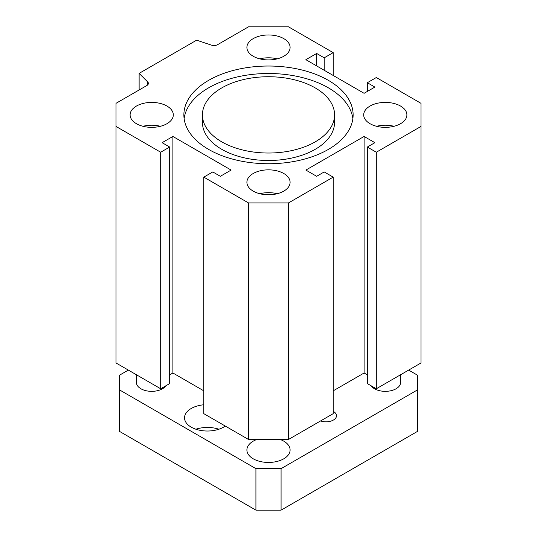 <?xml version="1.0" encoding="UTF-8"?>
<svg xmlns="http://www.w3.org/2000/svg" width="537" height="537" viewBox="0 0 537 537"><rect width="100%" height="100%" fill="white"/><g stroke="black" fill="none" stroke-linecap="round" stroke-linejoin="round"><path stroke-width="0.81" d="M202.429 114.878L202.429 122.349A66.071 38.147 0 0 0 221.781 149.326A66.071 38.147 0 0 0 293.786 157.589A66.071 38.147 0 0 0 334.571 122.349L334.571 114.878A66.071 38.147 0 0 0 268.5 76.731A66.071 38.147 0 0 0 202.429 114.878A66.071 38.147 0 0 0 221.781 141.855A66.071 38.147 0 0 0 293.786 150.125A66.071 38.147 0 0 0 334.571 114.878M184.124 118.617A84.624 48.854 180 0 1 268.5 73.495A84.624 48.854 180 0 1 352.876 118.617M208.665 149.427A84.624 48.854 180 0 1 183.876 114.878A84.624 48.854 180 0 1 268.5 66.024A84.624 48.854 180 0 1 353.124 114.878A84.624 48.854 180 0 1 300.881 160.019A84.624 48.854 180 0 1 208.665 149.427M316.655 176.297L305.875 170.075L364.099 136.458L374.88 142.681L367.328 147.037L376.316 152.226L420.974 126.443L420.974 103.312L376.316 77.529L367.328 82.718L374.88 87.075L364.099 93.304L305.875 59.688L316.655 53.465L324.207 57.821L333.188 52.633L288.53 26.85L248.47 26.85L217.606 44.665A5.081 2.933 180 0 1 211.471 45.135L196.623 40.181L139.123 73.381L147.695 81.953A5.081 2.933 180 0 1 148.373 83.423A5.081 2.933 180 0 1 146.89 85.497L116.026 103.312L116.026 126.443L160.684 152.226L169.672 147.037L162.12 142.681L172.901 136.458L231.125 170.075L220.345 176.297L212.793 171.941L203.812 177.129L248.47 202.912L288.53 202.912L333.188 177.129L324.207 171.941L316.655 176.297M370.027 123.698A21.601 12.472 180 0 1 363.697 114.878A21.601 12.472 180 0 1 385.298 102.406A21.601 12.472 180 0 1 406.898 114.878A21.601 12.472 180 0 1 393.567 126.403A21.601 12.472 180 0 1 370.027 123.698M283.771 56.264A21.601 12.472 180 0 1 260.237 58.969A21.601 12.472 180 0 1 246.899 47.444A21.601 12.472 180 0 1 268.5 34.972A21.601 12.472 180 0 1 290.101 47.444A21.601 12.472 180 0 1 283.771 56.264M166.973 106.064A21.601 12.472 180 0 1 173.303 114.878A21.601 12.472 180 0 1 151.703 127.35A21.601 12.472 180 0 1 130.102 114.878A21.601 12.472 180 0 1 143.433 103.359A21.601 12.472 180 0 1 166.973 106.064M253.229 173.498A21.601 12.472 180 0 1 276.763 170.793A21.601 12.472 180 0 1 290.101 182.312A21.601 12.472 180 0 1 268.5 194.783A21.601 12.472 180 0 1 246.899 182.312A21.601 12.472 180 0 1 253.229 173.498M277.213 193.723A21.601 12.472 0 0 0 259.787 193.723M160.409 126.289A21.601 12.472 0 0 0 142.99 126.289M277.213 58.855A21.601 12.472 0 0 0 259.787 58.855M394.01 126.289A21.601 12.472 0 0 0 376.591 126.289M333.188 177.129L333.188 413.665L288.53 439.447L248.47 439.447L203.812 413.665L203.812 177.129M203.812 390.842L172.901 373L169.672 374.866M169.672 147.037L169.672 383.579L160.684 388.768L116.026 362.985L116.026 126.443M420.974 126.443L420.974 362.985L376.316 388.768L367.328 383.579L367.328 147.037M367.328 374.866L364.099 373L333.188 390.842M139.123 89.981L139.123 73.381M288.53 202.912L288.53 439.447M248.47 202.912L248.47 439.447M172.901 136.458L172.901 373M160.684 152.226L160.684 388.768M333.188 52.633L333.188 75.455M324.207 57.821L324.207 70.273M316.655 53.465L316.655 65.91M367.328 82.718L367.328 91.431M376.316 152.226L376.316 388.768M364.099 373L364.099 136.458M333.188 411.322A10.505 6.068 180 0 1 336.504 415.745A10.505 6.068 180 0 1 331.175 421.021A10.505 6.068 180 0 1 320.589 420.941M195.898 429.231A22.869 13.203 180 0 1 218.908 429.231M225.272 426.056A22.869 13.203 180 0 1 199.845 430.278A22.869 13.203 180 0 1 184.533 417.82A22.869 13.203 180 0 1 191.232 408.482A22.869 13.203 180 0 1 203.812 404.777M165.893 385.761A15.244 8.8 180 0 1 148.863 391.191A15.244 8.8 180 0 1 136.452 382.545L136.452 374.779M400.548 374.779L400.548 382.545A15.244 8.8 180 0 1 388.137 391.191A15.244 8.8 180 0 1 371.107 385.761M128.343 370.094L119.355 375.282L119.355 389.808L255.921 468.653L281.079 468.653L417.645 389.808L417.645 375.282L408.657 370.094M280.079 439.447A21.601 12.472 180 0 1 290.101 449.979A21.601 12.472 180 0 1 268.5 462.451A21.601 12.472 180 0 1 246.899 449.979A21.601 12.472 180 0 1 253.229 441.159A21.601 12.472 180 0 1 256.921 439.447M119.355 389.808L119.355 431.305L255.921 510.15L255.921 468.653M281.079 468.653L281.079 510.15L255.921 510.15M417.645 389.808L417.645 431.305L281.079 510.15M147.695 81.953L147.695 84.893"/></g></svg>
